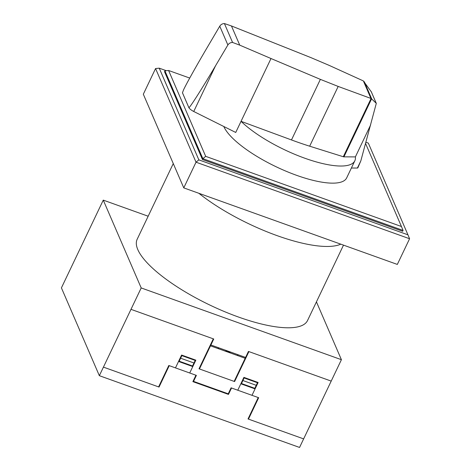 <?xml version="1.0" encoding="UTF-8"?>
<svg xmlns="http://www.w3.org/2000/svg" width="471" height="471" viewBox="0 0 471 471"><rect width="100%" height="100%" fill="white"/><g stroke="black" fill="none" stroke-linecap="round" stroke-linejoin="round"><path stroke-width="0.71" d="M343.93 156.855A1.472 0.436 -154.5 0 1 343.3 156.737L309.671 146.198A145.162 43.167 -154.5 0 1 291.478 139.946L241.046 121.33A68.301 20.312 25.5 0 0 304.778 158.209A68.301 20.312 25.5 0 0 354.84 160.782A68.301 20.312 25.5 0 0 355.393 156.896L343.93 156.855L371.601 98.845L370.93 98.445L363.359 80.924L371.342 91.869L376.305 103.361L371.601 98.845M370.93 98.445L338.178 86.434L320.374 79.369L271.002 58.528L235.735 132.457L193.734 111.492L215.518 65.828C201.541 89.431 189.065 108.972 188.853 107.582L182.454 92.758L183.619 89.69C186.687 83.22 196.478 65.699 207.281 47.377L219.763 26.188C220.846 24.516 222.394 23.632 224.408 23.55L231.455 25.958L310.99 57.645L329.064 65.339L363.359 80.924M354.84 160.782L346.668 177.908A68.301 20.312 -154.5 0 1 296.612 175.33A68.301 20.312 -154.5 0 1 223.819 126.511M183.619 89.69L182.448 92.775L188.847 107.594C189.572 108.842 191.191 110.137 193.711 111.48L193.734 111.492M224.408 23.55L232.58 42.461C230.537 42.478 228.971 43.32 227.876 44.981L215.518 65.828M371.713 98.892L364.318 81.766M376.217 103.214L371.195 91.586M351.384 168.029L357.412 168.023A2.384 0.707 25.5 0 0 357.848 167.841L360.839 160.841L376.305 103.361M271.002 58.528L239.745 45.145L231.455 25.958M239.745 45.145L232.58 42.461M357.412 168.023L360.839 160.841M365.573 143.467L401.445 226.516L205.686 156.348L202.86 158.662L164.932 70.856L168.6 70.491L189.725 78.062M205.686 156.348L168.6 70.491M403.07 230.425L402.664 231.285L202.453 159.522L202.86 158.662L403.07 230.425L401.445 226.516M202.453 159.522L164.526 71.716L164.932 70.856M409.582 238.744L397.33 264.425L183.772 187.882L196.024 162.195L198.85 159.875L159.233 68.171L155.565 68.536L196.024 162.195L409.582 238.744L407.957 234.829L198.85 159.875M365.908 142.248L368.34 143.119L407.957 234.829M159.233 68.171L166.345 70.715M183.772 187.882L143.319 94.218L155.565 68.536M198.868 193.293A94.377 28.066 25.5 0 0 277.148 235.659A94.377 28.066 25.5 0 0 340.804 244.166M343.5 245.132L307.528 320.545A94.377 28.066 -154.5 0 1 238.355 316.989A94.377 28.066 -154.5 0 1 137.161 239.286L173.275 163.572M316.435 301.87L341.41 359.697L141.2 287.94L103.273 200.128L148.159 216.218M103.273 200.128L61.418 287.881L99.346 375.687L299.556 447.45L341.41 359.697M141.2 287.94L99.346 375.687M230.195 352.914L228.152 351.437L225.509 351.236M237.802 354.639L237.396 355.493M225.091 351.083L228.241 351.213L230.572 353.05M238.032 354.722L237.62 355.576M234.152 381.404L248.447 351.437L331.201 381.098M247.222 354.009L247.669 354.168M212.521 341.569L212.074 341.41M218.267 348.64L218.674 347.786M218.456 347.704L218.044 348.558M245.591 357.43L210.884 344.996M210.478 345.849L245.179 358.29M130.997 309.341L213.746 339.002L199.451 368.964M303.636 438.89L248.023 418.954L258.232 397.553M248.464 419.113L258.673 397.712L231.09 387.827L228.235 393.821L193.534 381.38L196.389 375.387L168.806 365.502L158.597 386.903M237.767 390.218L243.896 377.377L258.132 382.481L252.003 395.322M195.942 375.228L192.88 381.645L228.476 394.404L231.538 387.986M244.131 377.96L257.478 382.746M244.337 377.536L241.476 383.529L254.823 388.31L257.684 382.317M242.906 380.533L256.253 385.313M240.834 383.794L255.07 388.899M242.088 382.246L241.647 382.087M244.237 377.742L243.813 377.548M242.465 380.368L242.918 380.503M256.089 386.756L255.641 386.597M255.883 387.191L255.435 387.027M103.432 367.127L159.039 387.062L169.248 365.655M175.477 367.892L181.6 355.052L195.848 360.156L189.719 372.997M179.357 359.762L179.804 359.921M192.78 366.573L178.538 361.469M179.563 359.326L180.01 359.491M195.194 360.421L181.847 355.634M193.97 362.988L180.623 358.207M182.047 355.211L179.192 361.204L192.539 365.985L195.4 359.991M193.151 364.701L193.599 364.866M194.417 363.147L193.981 362.964M195.759 360.333L195.3 360.203M213.298 338.837L199.003 368.805L234.605 381.563L248.894 351.602M227.876 44.981L219.763 26.188M291.478 139.946L320.374 79.369M355.387 156.896L370.624 124.962M343.3 156.737L371.06 98.533M309.671 146.198L338.178 86.434"/></g></svg>
